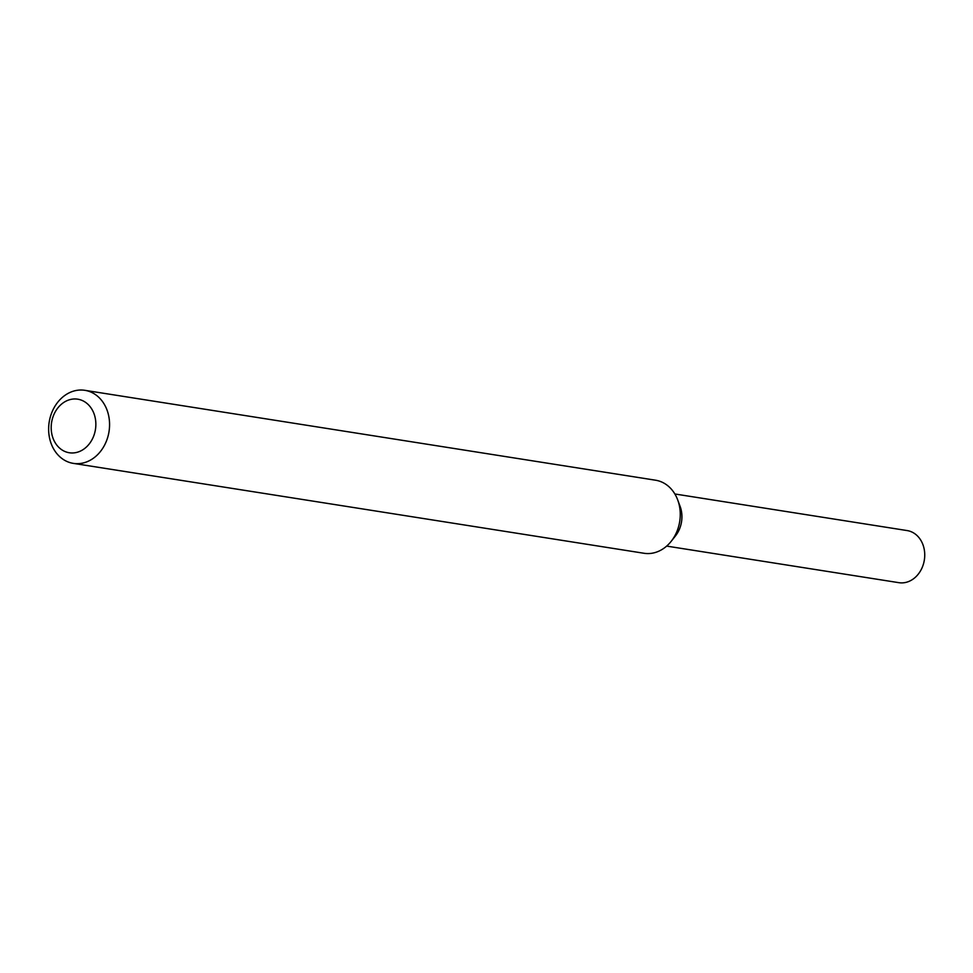 <?xml version="1.0" encoding="UTF-8"?>
<svg xmlns="http://www.w3.org/2000/svg" width="973" height="973" viewBox="0 0 973 973"><rect width="100%" height="100%" fill="white"/><g stroke="black" fill="none" stroke-linecap="round" stroke-linejoin="round"><path stroke-width="1.46" d="M84.858 390.319L655.547 480.212A36.986 30.297 99 0 1 677.719 499.952L680.115 506.41A26.38 21.613 99 0 1 675.481 535.892L671.212 541.292A36.986 30.297 99 0 1 644.041 553.272L73.352 463.379A36.986 30.297 99 0 1 48.65 427.816A36.986 30.297 99 0 1 75.48 390.623A36.986 30.297 99 0 1 84.858 390.319A36.986 30.297 99 0 1 109.025 431.562A36.986 30.297 99 0 1 73.352 463.379M677.719 499.952A36.986 30.297 99 0 1 671.212 541.292M70.859 399.404A27.122 22.209 99 0 1 94.053 435.053A27.122 22.209 99 0 1 55.631 443.457A27.122 22.209 99 0 1 70.859 399.404M674.873 493.98L907.104 530.565A26.38 21.613 99 0 1 924.35 559.986A26.38 21.613 99 0 1 898.906 582.681L666.663 546.096M678.862 503.552A26.38 21.613 99 0 1 673.401 538.227"/></g></svg>
